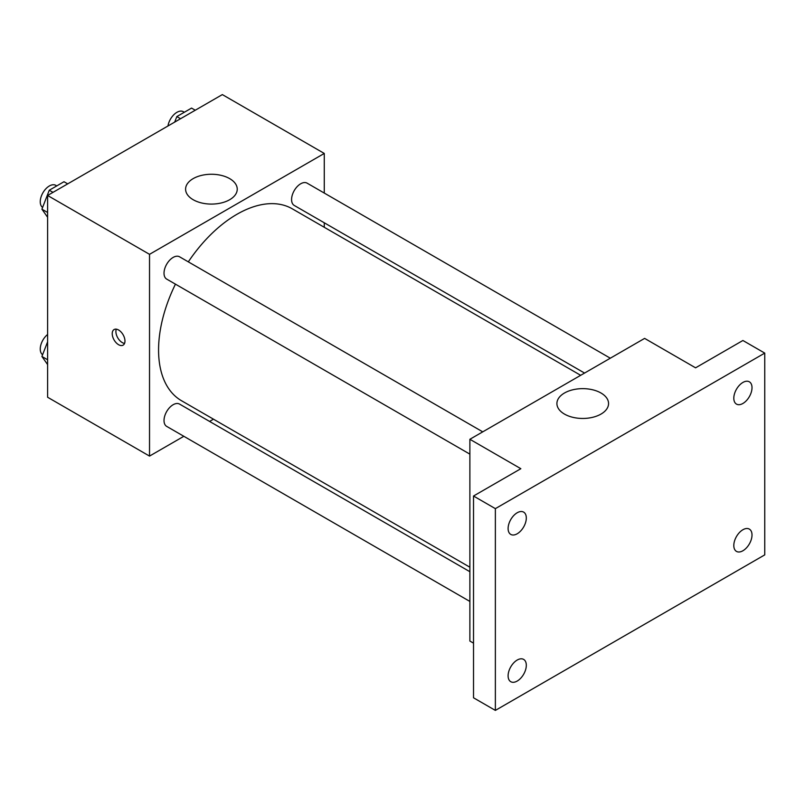 <?xml version="1.0" encoding="UTF-8"?>
<svg xmlns="http://www.w3.org/2000/svg" width="805" height="805" viewBox="0 0 805 805"><rect width="100%" height="100%" fill="white"/><g stroke="black" fill="none" stroke-linecap="round" stroke-linejoin="round"><path stroke-width="1.21" d="M183.842 436.29L149.529 456.093L47.606 397.247L47.606 195.474L222.341 94.598L324.274 153.443L324.274 193.059M213.476 419.174L209.582 421.428M175.45 284.145A110.788 63.967 120 0 0 158.565 349.994A110.788 63.967 120 0 0 181.507 400.719L469.879 567.213M580.677 375.311L292.296 208.827A110.788 63.967 120 0 0 188.32 261.856M324.274 222.784L324.274 227.282M149.529 456.093L149.529 254.33L324.274 153.443M610.311 358.205L307.118 183.158A12.87 7.426 120 0 0 297.196 186.599A12.87 7.426 120 0 0 291.581 199.56A12.87 7.426 120 0 0 294.248 205.446L584.571 373.067M469.879 571.711L179.555 404.09A12.87 7.426 120 0 0 169.644 407.541A12.87 7.426 120 0 0 164.019 420.492A12.87 7.426 120 0 0 166.685 426.388L469.879 601.436M469.879 454.141L166.685 279.094A12.87 7.426 -60 0 1 166.685 264.231A12.87 7.426 -60 0 1 179.555 256.795L482.748 431.852M149.529 254.33L47.606 195.474M193.16 199.71A25.82 14.913 180 0 1 185.593 189.175A25.82 14.913 180 0 1 211.423 174.262A25.82 14.913 180 0 1 237.244 189.175A25.82 14.913 180 0 1 221.305 202.951A25.82 14.913 180 0 1 193.16 199.71M124.966 341.028A9.006 5.202 60 0 1 123.095 345.154A9.006 5.202 60 0 1 114.089 339.952A9.006 5.202 60 0 1 114.089 329.547A9.006 5.202 60 0 1 121.032 331.962A9.006 5.202 60 0 1 124.966 341.028M124.544 343.413A9.006 5.202 60 0 1 117.761 337.828A9.006 5.202 60 0 1 116.312 329.165M473.521 643.145L469.879 641.052L469.879 439.278L644.624 338.392L695.58 367.825L742.904 340.495L764.75 353.103L764.75 554.876L495.367 710.402L473.521 697.794L473.521 496.021L520.845 468.701L469.879 439.278M495.367 710.402L495.367 508.639L473.521 496.021M495.367 508.639L764.75 353.103M564.476 414.092A25.82 14.913 180 0 1 556.909 403.547A25.82 14.913 180 0 1 582.729 388.644A25.82 14.913 180 0 1 608.56 403.547A25.82 14.913 180 0 1 592.611 417.322A25.82 14.913 180 0 1 564.476 414.092M742.904 403.466A12.87 7.426 -60 0 1 736.474 404.1A12.87 7.426 -60 0 1 734.502 393.786A12.87 7.426 -60 0 1 742.904 382.445A12.87 7.426 -60 0 1 749.344 381.812A12.87 7.426 -60 0 1 751.317 392.126A12.87 7.426 -60 0 1 742.904 403.466M517.202 533.775A12.87 7.426 -60 0 1 510.773 534.409A12.87 7.426 -60 0 1 508.8 524.095A12.87 7.426 -60 0 1 517.202 512.755A12.87 7.426 -60 0 1 523.642 512.121A12.87 7.426 -60 0 1 525.615 522.435A12.87 7.426 -60 0 1 517.202 533.775M517.202 681.06A12.87 7.426 -60 0 1 510.773 681.704A12.87 7.426 -60 0 1 508.8 671.39A12.87 7.426 -60 0 1 517.202 660.05A12.87 7.426 -60 0 1 523.642 659.406A12.87 7.426 -60 0 1 525.615 669.72A12.87 7.426 -60 0 1 517.202 681.06M742.904 550.761A12.87 7.426 -60 0 1 736.474 551.395A12.87 7.426 -60 0 1 734.502 541.081A12.87 7.426 -60 0 1 742.904 529.74A12.87 7.426 -60 0 1 749.344 529.106A12.87 7.426 -60 0 1 751.317 539.42A12.87 7.426 -60 0 1 742.904 550.761M47.606 217.269L41.92 209.189L49.276 190.222L63.987 181.729L67.701 183.872M47.606 212.47L41.92 209.189M52.989 192.365L49.276 190.222M56.763 185.905L55.787 185.341A12.87 7.426 120 0 0 45.865 188.793A12.87 7.426 120 0 0 40.25 201.743A12.87 7.426 120 0 0 42.595 207.428M174.685 122.108L176.828 116.584L191.55 108.091L195.263 110.235M180.541 118.727L176.828 116.584M184.315 112.257L183.339 111.694A12.87 7.426 120 0 0 174.252 114.32A12.87 7.426 120 0 0 167.973 125.983M47.606 364.564L41.92 356.474L47.606 341.823M47.606 359.755L41.92 356.474M47.606 334.478A12.87 7.426 120 0 0 40.25 349.038A12.87 7.426 120 0 0 42.595 354.723"/></g></svg>
